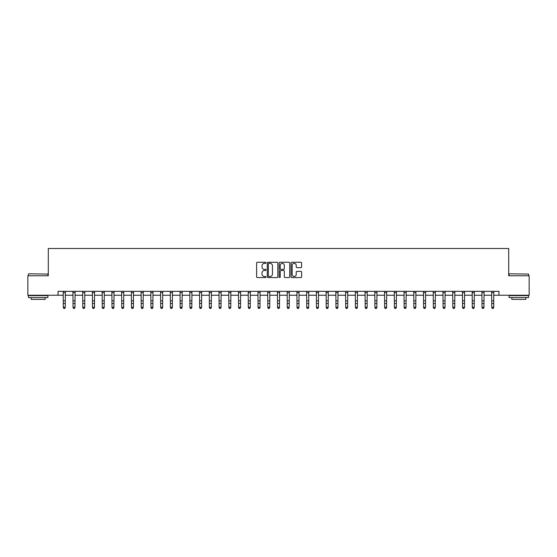 <?xml version="1.0" encoding="UTF-8"?>
<svg xmlns="http://www.w3.org/2000/svg" width="557" height="557" viewBox="0 0 557 557"><rect width="100%" height="100%" fill="white"/><g stroke="black" fill="none" stroke-linecap="round" stroke-linejoin="round"><path stroke-width="0.84" d="M266.037 262.807A0.536 0.536 0 0 0 265.501 262.27L257.376 262.27A0.766 0.766 0 0 0 256.61 263.036L256.61 276.801A0.766 0.766 0 0 0 257.376 277.567L265.501 277.567A0.536 0.536 0 0 0 266.037 277.031A0.536 0.536 0 0 0 265.501 276.495L264.45 276.495A2.444 2.444 0 0 1 262.006 274.044L262.006 272.902A2.444 2.444 0 0 1 264.45 270.451L265.501 270.451A0.536 0.536 0 0 0 266.037 269.915A0.536 0.536 0 0 0 265.501 269.379L264.45 269.379A2.444 2.444 0 0 1 262.006 266.935L262.006 265.786A2.444 2.444 0 0 1 264.45 263.343L265.501 263.343A0.536 0.536 0 0 0 266.037 262.807M300.85 267.659A0.766 0.766 0 0 0 301.609 266.9L301.609 263.036A0.766 0.766 0 0 0 300.85 262.27L291.826 262.27A0.766 0.766 0 0 0 291.06 263.036L291.06 276.801A0.766 0.766 0 0 0 291.826 277.567L300.85 277.567A0.766 0.766 0 0 0 301.609 276.801L301.609 272.136A0.766 0.766 0 0 0 300.85 271.37L296.985 271.37A0.766 0.766 0 0 0 296.22 272.136L296.22 274.448A2.047 2.047 0 0 1 294.173 276.495A2.047 2.047 0 0 1 292.133 274.448L292.133 265.39A2.047 2.047 0 0 1 294.173 263.343A2.047 2.047 0 0 1 296.22 265.39L296.22 266.9A0.766 0.766 0 0 0 296.985 267.659L300.85 267.659M58.039 295.238L27.85 295.238L27.85 275.764L48.299 275.764L48.299 248.492L508.701 248.492L508.701 275.764L529.15 275.764L529.15 295.238L498.961 295.238L498.961 291.339L58.039 291.339L58.039 295.238L63.296 295.238M277.832 263.036A0.766 0.766 0 0 0 277.066 262.27L268.042 262.27A0.766 0.766 0 0 0 267.276 263.036L267.276 276.801A0.766 0.766 0 0 0 268.042 277.567L277.066 277.567A0.766 0.766 0 0 0 277.832 276.801L277.832 263.036M279.934 262.27L288.958 262.27A0.766 0.766 0 0 1 289.724 263.036L289.724 276.801A0.766 0.766 0 0 1 288.958 277.567L285.093 277.567A0.766 0.766 0 0 1 284.328 276.801L284.328 271.217A0.766 0.766 0 0 0 283.569 270.451L281.007 270.451A0.766 0.766 0 0 0 280.241 271.217L280.241 277.031A0.536 0.536 0 0 1 279.705 277.567A0.536 0.536 0 0 1 279.168 277.031L279.168 263.036A0.766 0.766 0 0 1 279.934 262.27M65.246 295.238L73.037 295.238M74.979 295.238L82.77 295.238M84.72 295.238L92.511 295.238M94.453 295.238L102.244 295.238M104.194 295.238L111.985 295.238M113.934 295.238L121.725 295.238M123.668 295.238L131.459 295.238M133.408 295.238L141.2 295.238M143.142 295.238L150.933 295.238M152.883 295.238L160.674 295.238M162.623 295.238L170.414 295.238M172.357 295.238L180.148 295.238M182.097 295.238L189.888 295.238M191.831 295.238L199.622 295.238M201.571 295.238L209.362 295.238M211.312 295.238L219.103 295.238M221.045 295.238L228.836 295.238M230.786 295.238L238.577 295.238M240.52 295.238L248.311 295.238M250.26 295.238L258.051 295.238M260.001 295.238L267.792 295.238M269.734 295.238L277.525 295.238M279.475 295.238L287.266 295.238M289.208 295.238L296.999 295.238M298.949 295.238L306.74 295.238M308.689 295.238L316.48 295.238M318.423 295.238L326.214 295.238M328.164 295.238L335.955 295.238M337.897 295.238L345.688 295.238M347.638 295.238L355.429 295.238M357.378 295.238L365.169 295.238M367.112 295.238L374.903 295.238M376.852 295.238L384.643 295.238M386.586 295.238L394.377 295.238M396.326 295.238L404.117 295.238M406.067 295.238L413.858 295.238M415.801 295.238L423.592 295.238M425.541 295.238L433.332 295.238M435.275 295.238L443.066 295.238M445.015 295.238L452.806 295.238M454.756 295.238L462.547 295.238M464.489 295.238L472.28 295.238M474.23 295.238L482.021 295.238M483.963 295.238L491.754 295.238M493.704 295.238L498.961 295.238M268.885 263.343A0.536 0.536 0 0 0 268.349 263.879L268.349 275.959A0.536 0.536 0 0 0 268.885 276.495L269.992 276.495A2.444 2.444 0 0 0 272.443 274.044L272.443 265.786A2.444 2.444 0 0 0 269.992 263.343L268.885 263.343M284.328 265.424A2.047 2.047 0 0 0 282.288 263.377A2.047 2.047 0 0 0 280.241 265.424L280.241 268.62A0.766 0.766 0 0 0 281.007 269.379L283.569 269.379A0.766 0.766 0 0 0 284.328 268.62L284.328 265.424M65.336 291.339L65.246 307.645L64.661 308.508L63.881 308.334L64.661 308.508M63.206 291.339L63.296 307.213L65.246 307.213L64.661 308.334M63.881 308.508L63.296 307.645L63.881 308.334M75.077 291.339L74.979 307.645L74.394 308.508L73.615 308.334L74.394 308.508M72.939 291.339L73.037 307.213L74.979 307.213L74.394 308.334M73.615 308.508L73.037 307.645L73.615 308.334M84.81 291.339L84.72 307.645L84.135 308.508L83.355 308.334L84.135 308.508M82.68 291.339L82.77 307.213L84.72 307.213L84.135 308.334M83.355 308.508L82.77 307.645L83.355 308.334M94.551 291.339L94.453 307.645L93.875 308.508L93.096 308.334L93.875 308.508M92.413 291.339L92.511 307.213L94.453 307.213L93.875 308.334M93.096 308.508L92.511 307.645L93.096 308.334M104.284 291.339L104.194 307.645L103.609 308.508L102.829 308.334L103.609 308.508M102.154 291.339L102.244 307.213L104.194 307.213L103.609 308.334M102.829 308.508L102.244 307.645L102.829 308.334M28.665 273.814L47.909 274.044L28.665 273.814M38.175 297.57L28.435 297.57L28.435 295.628L47.909 295.628L47.909 297.57L38.175 297.57M45.187 297.57L45.187 299.367L31.164 299.367L31.164 297.57M509.321 273.814L528.565 274.044L509.321 273.814M518.825 297.57L509.091 297.57L509.091 295.628L528.565 295.628L528.565 297.57L518.825 297.57M525.836 297.57L525.836 299.367L511.813 299.367L511.813 297.57M114.025 291.339L113.934 307.645L113.35 308.508L112.57 308.334L113.35 308.508M111.894 291.339L111.985 307.213L113.934 307.213L113.35 308.334M112.57 308.508L111.985 307.645L112.57 308.334M123.765 291.339L123.668 307.645L123.083 308.508L122.303 308.334L123.083 308.508M121.628 291.339L121.725 307.213L123.668 307.213L123.083 308.334M122.303 308.508L121.725 307.645L122.303 308.334M133.499 291.339L133.408 307.645L132.824 308.508L132.044 308.334L132.824 308.508M131.368 291.339L131.459 307.213L133.408 307.213L132.824 308.334M132.044 308.508L131.459 307.645L132.044 308.334M143.24 291.339L143.142 307.645L142.564 308.508L141.784 308.334L142.564 308.508M141.102 291.339L141.2 307.213L143.142 307.213L142.564 308.334M141.784 308.508L141.2 307.645L141.784 308.334M152.973 291.339L152.883 307.645L152.298 308.508L151.518 308.334L152.298 308.508M150.843 291.339L150.933 307.213L152.883 307.213L152.298 308.334M151.518 308.508L150.933 307.645L151.518 308.334M162.714 291.339L162.623 307.645L162.038 308.508L161.258 308.334L162.038 308.508M160.583 291.339L160.674 307.213L162.623 307.213L162.038 308.334M161.258 308.508L160.674 307.645L161.258 308.334M172.454 291.339L172.357 307.645L171.772 308.508L170.992 308.334L171.772 308.508M170.317 291.339L170.414 307.213L172.357 307.213L171.772 308.334M170.992 308.508L170.414 307.645L170.992 308.334M182.188 291.339L182.097 307.645L181.512 308.508L180.733 308.334L181.512 308.508M180.057 291.339L180.148 307.213L182.097 307.213L181.512 308.334M180.733 308.508L180.148 307.645L180.733 308.334M191.928 291.339L191.831 307.645L191.253 308.508L190.473 308.334L191.253 308.508M189.791 291.339L189.888 307.213L191.831 307.213L191.253 308.334M190.473 308.508L189.888 307.645L190.473 308.334M201.662 291.339L201.571 307.645L200.986 308.508L200.207 308.334L200.986 308.508M199.531 291.339L199.622 307.213L201.571 307.213L200.986 308.334M200.207 308.508L199.622 307.645L200.207 308.334M211.402 291.339L211.312 307.645L210.727 308.508L209.947 308.334L210.727 308.508M209.272 291.339L209.362 307.213L211.312 307.213L210.727 308.334M209.947 308.508L209.362 307.645L209.947 308.334M221.143 291.339L221.045 307.645L220.461 308.508L219.681 308.334L220.461 308.508M219.005 291.339L219.103 307.213L221.045 307.213L220.461 308.334M219.681 308.508L219.103 307.645L219.681 308.334M230.877 291.339L230.786 307.645L230.201 308.508L229.421 308.334L230.201 308.508M228.746 291.339L228.836 307.213L230.786 307.213L230.201 308.334M229.421 308.508L228.836 307.645L229.421 308.334M240.617 291.339L240.52 307.645L239.942 308.508L239.162 308.334L239.942 308.508M238.48 291.339L238.577 307.213L240.52 307.213L239.942 308.334M239.162 308.508L238.577 307.645L239.162 308.334M250.351 291.339L250.26 307.645L249.675 308.508L248.895 308.334L249.675 308.508M248.22 291.339L248.311 307.213L250.26 307.213L249.675 308.334M248.895 308.508L248.311 307.645L248.895 308.334M260.091 291.339L260.001 307.645L259.416 308.508L258.636 308.334L259.416 308.508M257.961 291.339L258.051 307.213L260.001 307.213L259.416 308.334M258.636 308.508L258.051 307.645L258.636 308.334M269.832 291.339L269.734 307.645L269.149 308.508L268.37 308.334L269.149 308.508M267.694 291.339L267.792 307.213L269.734 307.213L269.149 308.334M268.37 308.508L267.792 307.645L268.37 308.334M279.565 291.339L279.475 307.645L278.89 308.508L278.11 308.334L278.89 308.508M277.435 291.339L277.525 307.213L279.475 307.213L278.89 308.334M278.11 308.508L277.525 307.645L278.11 308.334M289.306 291.339L289.208 307.645L288.63 308.508L287.851 308.334L288.63 308.508M287.168 291.339L287.266 307.213L289.208 307.213L288.63 308.334M287.851 308.508L287.266 307.645L287.851 308.334M299.039 291.339L298.949 307.645L298.364 308.508L297.584 308.334L298.364 308.508M296.909 291.339L296.999 307.213L298.949 307.213L298.364 308.334M297.584 308.508L296.999 307.645L297.584 308.334M308.78 291.339L308.689 307.645L308.105 308.508L307.325 308.334L308.105 308.508M306.649 291.339L306.74 307.213L308.689 307.213L308.105 308.334M307.325 308.508L306.74 307.645L307.325 308.334M318.52 291.339L318.423 307.645L317.838 308.508L317.058 308.334L317.838 308.508M316.383 291.339L316.48 307.213L318.423 307.213L317.838 308.334M317.058 308.508L316.48 307.645L317.058 308.334M328.254 291.339L328.164 307.645L327.579 308.508L326.799 308.334L327.579 308.508M326.123 291.339L326.214 307.213L328.164 307.213L327.579 308.334M326.799 308.508L326.214 307.645L326.799 308.334M337.995 291.339L337.897 307.645L337.319 308.508L336.539 308.334L337.319 308.508M335.857 291.339L335.955 307.213L337.897 307.213L337.319 308.334M336.539 308.508L335.955 307.645L336.539 308.334M347.728 291.339L347.638 307.645L347.053 308.508L346.273 308.334L347.053 308.508M345.598 291.339L345.688 307.213L347.638 307.213L347.053 308.334M346.273 308.508L345.688 307.645L346.273 308.334M357.469 291.339L357.378 307.645L356.793 308.508L356.014 308.334L356.793 308.508M355.338 291.339L355.429 307.213L357.378 307.213L356.793 308.334M356.014 308.508L355.429 307.645L356.014 308.334M367.209 291.339L367.112 307.645L366.527 308.508L365.747 308.334L366.527 308.508M365.072 291.339L365.169 307.213L367.112 307.213L366.527 308.334M365.747 308.508L365.169 307.645L365.747 308.334M376.943 291.339L376.852 307.645L376.267 308.508L375.488 308.334L376.267 308.508M374.812 291.339L374.903 307.213L376.852 307.213L376.267 308.334M375.488 308.508L374.903 307.645L375.488 308.334M386.683 291.339L386.586 307.645L386.008 308.508L385.228 308.334L386.008 308.508M384.546 291.339L384.643 307.213L386.586 307.213L386.008 308.334M385.228 308.508L384.643 307.645L385.228 308.334M396.417 291.339L396.326 307.645L395.742 308.508L394.962 308.334L395.742 308.508M394.286 291.339L394.377 307.213L396.326 307.213L395.742 308.334M394.962 308.508L394.377 307.645L394.962 308.334M406.157 291.339L406.067 307.645L405.482 308.508L404.702 308.334L405.482 308.508M404.027 291.339L404.117 307.213L406.067 307.213L405.482 308.334M404.702 308.508L404.117 307.645L404.702 308.334M415.898 291.339L415.801 307.645L415.216 308.508L414.436 308.334L415.216 308.508M413.76 291.339L413.858 307.213L415.801 307.213L415.216 308.334M414.436 308.508L413.858 307.645L414.436 308.334M425.632 291.339L425.541 307.645L424.956 308.508L424.176 308.334L424.956 308.508M423.501 291.339L423.592 307.213L425.541 307.213L424.956 308.334M424.176 308.508L423.592 307.645L424.176 308.334M435.372 291.339L435.275 307.645L434.697 308.508L433.917 308.334L434.697 308.508M433.235 291.339L433.332 307.213L435.275 307.213L434.697 308.334M433.917 308.508L433.332 307.645L433.917 308.334M445.106 291.339L445.015 307.645L444.43 308.508L443.651 308.334L444.43 308.508M442.975 291.339L443.066 307.213L445.015 307.213L444.43 308.334M443.651 308.508L443.066 307.645L443.651 308.334M454.846 291.339L454.756 307.645L454.171 308.508L453.391 308.334L454.171 308.508M452.716 291.339L452.806 307.213L454.756 307.213L454.171 308.334M453.391 308.508L452.806 307.645L453.391 308.334M464.587 291.339L464.489 307.645L463.904 308.508L463.125 308.334L463.904 308.508M462.449 291.339L462.547 307.213L464.489 307.213L463.904 308.334M463.125 308.508L462.547 307.645L463.125 308.334M474.32 291.339L474.23 307.645L473.645 308.508L472.865 308.334L473.645 308.508M472.19 291.339L472.28 307.213L474.23 307.213L473.645 308.334M472.865 308.508L472.28 307.645L472.865 308.334M484.061 291.339L483.963 307.645L483.385 308.508L482.606 308.334L483.385 308.508M481.923 291.339L482.021 307.213L483.963 307.213L483.385 308.334M482.606 308.508L482.021 307.645L482.606 308.334M493.794 291.339L493.704 307.645L493.119 308.508L492.339 308.334L493.119 308.508M491.664 291.339L491.754 307.213L493.704 307.213L493.119 308.334M492.339 308.508L491.754 307.645L492.339 308.334M65.246 300.829L63.296 300.829M65.246 303.502L63.296 303.502M65.246 292.606L63.296 292.606M74.979 300.829L73.037 300.829M74.979 303.502L73.037 303.502M74.979 292.606L73.037 292.606M84.72 300.829L82.77 300.829M84.72 303.502L82.77 303.502M84.72 292.606L82.77 292.606M94.453 300.829L92.511 300.829M94.453 303.502L92.511 303.502M94.453 292.606L92.511 292.606M104.194 300.829L102.244 300.829M104.194 303.502L102.244 303.502M104.194 292.606L102.244 292.606M113.934 300.829L111.985 300.829M113.934 303.502L111.985 303.502M113.934 292.606L111.985 292.606M123.668 300.829L121.725 300.829M123.668 303.502L121.725 303.502M123.668 292.606L121.725 292.606M133.408 300.829L131.459 300.829M133.408 303.502L131.459 303.502M133.408 292.606L131.459 292.606M143.142 300.829L141.2 300.829M143.142 303.502L141.2 303.502M143.142 292.606L141.2 292.606M152.883 300.829L150.933 300.829M152.883 303.502L150.933 303.502M152.883 292.606L150.933 292.606M162.623 300.829L160.674 300.829M162.623 303.502L160.674 303.502M162.623 292.606L160.674 292.606M172.357 300.829L170.414 300.829M172.357 303.502L170.414 303.502M172.357 292.606L170.414 292.606M182.097 300.829L180.148 300.829M182.097 303.502L180.148 303.502M182.097 292.606L180.148 292.606M191.831 300.829L189.888 300.829M191.831 303.502L189.888 303.502M191.831 292.606L189.888 292.606M201.571 300.829L199.622 300.829M201.571 303.502L199.622 303.502M201.571 292.606L199.622 292.606M211.312 300.829L209.362 300.829M211.312 303.502L209.362 303.502M211.312 292.606L209.362 292.606M221.045 300.829L219.103 300.829M221.045 303.502L219.103 303.502M221.045 292.606L219.103 292.606M230.786 300.829L228.836 300.829M230.786 303.502L228.836 303.502M230.786 292.606L228.836 292.606M240.52 300.829L238.577 300.829M240.52 303.502L238.577 303.502M240.52 292.606L238.577 292.606M250.26 300.829L248.311 300.829M250.26 303.502L248.311 303.502M250.26 292.606L248.311 292.606M260.001 300.829L258.051 300.829M260.001 303.502L258.051 303.502M260.001 292.606L258.051 292.606M269.734 300.829L267.792 300.829M269.734 303.502L267.792 303.502M269.734 292.606L267.792 292.606M279.475 300.829L277.525 300.829M279.475 303.502L277.525 303.502M279.475 292.606L277.525 292.606M289.208 300.829L287.266 300.829M289.208 303.502L287.266 303.502M289.208 292.606L287.266 292.606M298.949 300.829L296.999 300.829M298.949 303.502L296.999 303.502M298.949 292.606L296.999 292.606M308.689 300.829L306.74 300.829M308.689 303.502L306.74 303.502M308.689 292.606L306.74 292.606M318.423 300.829L316.48 300.829M318.423 303.502L316.48 303.502M318.423 292.606L316.48 292.606M328.164 300.829L326.214 300.829M328.164 303.502L326.214 303.502M328.164 292.606L326.214 292.606M337.897 300.829L335.955 300.829M337.897 303.502L335.955 303.502M337.897 292.606L335.955 292.606M347.638 300.829L345.688 300.829M347.638 303.502L345.688 303.502M347.638 292.606L345.688 292.606M357.378 300.829L355.429 300.829M357.378 303.502L355.429 303.502M357.378 292.606L355.429 292.606M367.112 300.829L365.169 300.829M367.112 303.502L365.169 303.502M367.112 292.606L365.169 292.606M376.852 300.829L374.903 300.829M376.852 303.502L374.903 303.502M376.852 292.606L374.903 292.606M386.586 300.829L384.643 300.829M386.586 303.502L384.643 303.502M386.586 292.606L384.643 292.606M396.326 300.829L394.377 300.829M396.326 303.502L394.377 303.502M396.326 292.606L394.377 292.606M406.067 300.829L404.117 300.829M406.067 303.502L404.117 303.502M406.067 292.606L404.117 292.606M415.801 300.829L413.858 300.829M415.801 303.502L413.858 303.502M415.801 292.606L413.858 292.606M425.541 300.829L423.592 300.829M425.541 303.502L423.592 303.502M425.541 292.606L423.592 292.606M435.275 300.829L433.332 300.829M435.275 303.502L433.332 303.502M435.275 292.606L433.332 292.606M445.015 300.829L443.066 300.829M445.015 303.502L443.066 303.502M445.015 292.606L443.066 292.606M454.756 300.829L452.806 300.829M454.756 303.502L452.806 303.502M454.756 292.606L452.806 292.606M464.489 300.829L462.547 300.829M464.489 303.502L462.547 303.502M464.489 292.606L462.547 292.606M474.23 300.829L472.28 300.829M474.23 303.502L472.28 303.502M474.23 292.606L472.28 292.606M483.963 300.829L482.021 300.829M483.963 303.502L482.021 303.502M483.963 292.606L482.021 292.606M493.704 300.829L491.754 300.829M493.704 303.502L491.754 303.502M493.704 292.606L491.754 292.606M28.435 275.764L28.435 274.044M32.877 295.628L32.877 295.238M43.467 295.628L43.467 295.238M47.909 275.764L47.909 274.044M509.091 275.764L509.091 274.044M513.533 295.628L513.533 295.238M524.123 295.628L524.123 295.238M528.565 275.764L528.565 274.044"/></g></svg>
